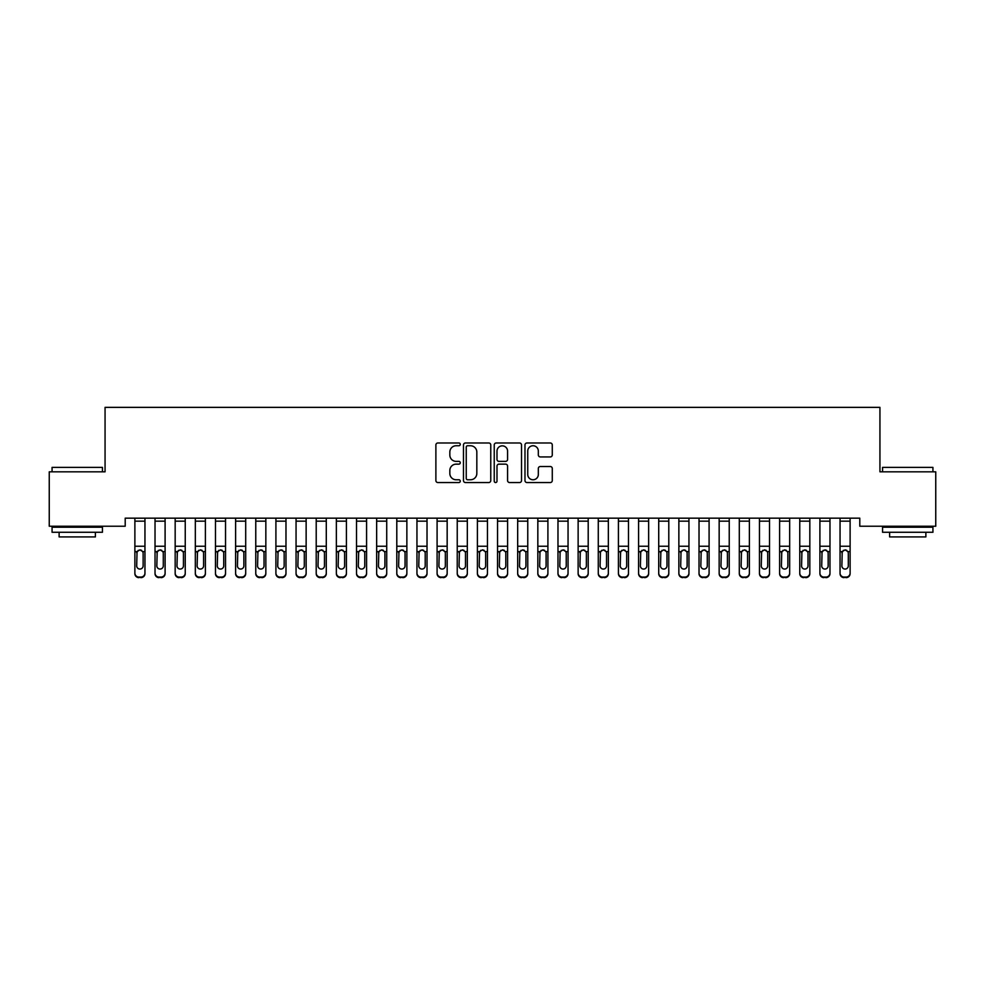 <?xml version="1.0" encoding="UTF-8"?>
<svg xmlns="http://www.w3.org/2000/svg" width="985" height="985" viewBox="0 0 985 985"><rect width="100%" height="100%" fill="white"/><g stroke="black" fill="none" stroke-linecap="round" stroke-linejoin="round"><path stroke-width="1.48" d="M460.266 444.37A1.379 1.379 0 0 0 458.875 442.991L437.869 442.991A1.982 1.982 0 0 0 435.887 444.961L435.887 480.557A1.982 1.982 0 0 0 437.869 482.539L458.875 482.539A1.379 1.379 0 0 0 460.266 481.148A1.379 1.379 0 0 0 458.875 479.769L456.166 479.769A6.329 6.329 0 0 1 449.837 473.44L449.837 470.473A6.329 6.329 0 0 1 456.166 464.144L458.875 464.144A1.379 1.379 0 0 0 460.266 462.765A1.379 1.379 0 0 0 458.875 461.374L456.166 461.374A6.329 6.329 0 0 1 449.837 455.045L449.837 452.078A6.329 6.329 0 0 1 456.166 445.749L458.875 445.749A1.379 1.379 0 0 0 460.266 444.37M550.295 456.929A1.982 1.982 0 0 0 552.277 454.947L552.277 444.961A1.982 1.982 0 0 0 550.295 442.991L526.963 442.991A1.982 1.982 0 0 0 524.98 444.961L524.98 480.557A1.982 1.982 0 0 0 526.963 482.539L550.295 482.539A1.982 1.982 0 0 0 552.277 480.557L552.277 468.503A1.982 1.982 0 0 0 550.295 466.521L540.309 466.521A1.982 1.982 0 0 0 538.327 468.503L538.327 474.474A5.294 5.294 0 0 1 533.045 479.769A5.294 5.294 0 0 1 527.751 474.474L527.751 451.044A5.294 5.294 0 0 1 533.045 445.749A5.294 5.294 0 0 1 538.327 451.044L538.327 454.947A1.982 1.982 0 0 0 540.309 456.929L550.295 456.929M859.794 518.172L125.206 518.172L125.206 526.224L49.25 526.224L49.25 471.827L105.063 471.827L105.063 407.359L879.937 407.359L879.937 471.827L935.75 471.827L935.75 526.224L859.794 526.224L859.794 518.172M490.764 444.961A1.982 1.982 0 0 0 488.794 442.991L465.462 442.991A1.982 1.982 0 0 0 463.479 444.961L463.479 480.557A1.982 1.982 0 0 0 465.462 482.539L488.794 482.539A1.982 1.982 0 0 0 490.764 480.557L490.764 444.961M496.206 442.991L519.538 442.991A1.982 1.982 0 0 1 521.521 444.961L521.521 480.557A1.982 1.982 0 0 1 519.538 482.539L509.553 482.539A1.982 1.982 0 0 1 507.583 480.557L507.583 466.127A1.982 1.982 0 0 0 505.6 464.144L498.976 464.144A1.982 1.982 0 0 0 496.994 466.127L496.994 481.148A1.379 1.379 0 0 1 495.615 482.539A1.379 1.379 0 0 1 494.236 481.148L494.236 444.961A1.982 1.982 0 0 1 496.206 442.991M467.629 445.749A1.379 1.379 0 0 0 466.25 447.141L466.25 478.39A1.379 1.379 0 0 0 467.629 479.769L470.498 479.769A6.329 6.329 0 0 0 476.826 473.44L476.826 452.078A6.329 6.329 0 0 0 470.498 445.749L467.629 445.749M507.583 451.142A5.294 5.294 0 0 0 502.288 445.848A5.294 5.294 0 0 0 496.994 451.142L496.994 459.404A1.982 1.982 0 0 0 498.976 461.374L505.6 461.374A1.982 1.982 0 0 0 507.583 459.404L507.583 451.142M134.883 552.191L134.883 573.061A4.026 4.002 -0 0 0 138.91 577.062L140.917 577.062A4.026 4.002 -0 0 0 144.955 573.061L144.955 573.639A4.026 4.002 180 0 1 140.917 577.641L140.917 577.062M143.133 565.858L143.133 553.09L143.133 565.858A3.226 3.201 180 0 1 139.919 569.059A3.226 3.201 180 0 0 143.133 565.858M136.693 566.437L136.693 565.858A3.226 3.201 180 0 0 139.919 569.059M138.232 550.319L136.693 552.794M141.594 550.319L139.919 549.852L142.776 551.612L143.133 553.09M144.955 518.172L144.955 573.639M134.883 518.172L134.883 573.061M138.91 577.062L140.917 577.641M138.91 577.641A4.026 4.002 180 0 1 134.883 573.639M134.883 551.612L137.05 551.612L136.693 565.858M137.05 551.612L139.919 549.852M155.027 518.172L155.027 573.061A4.026 4.002 -0 0 0 159.053 577.062L161.072 577.062A4.026 4.002 -0 0 0 165.098 573.061L165.098 573.639A4.026 4.002 180 0 1 161.072 577.641L161.072 577.062M165.098 552.191L165.098 573.639M163.288 565.858L163.288 553.09L163.288 565.858A3.226 3.201 180 0 1 160.062 569.059A3.226 3.201 180 0 0 163.288 565.858M156.837 566.437L156.837 565.858A3.226 3.201 180 0 0 160.062 569.059M158.376 550.319L156.837 552.794M161.749 550.319L160.062 549.852L162.931 551.612L163.288 553.09M175.17 518.172L175.17 573.061A4.026 4.002 -0 0 0 179.208 577.062L181.215 577.062A4.026 4.002 -0 0 0 185.242 573.061L185.242 573.639A4.026 4.002 180 0 1 181.215 577.641L181.215 577.062M185.242 552.191L185.242 573.639M183.432 565.858L183.432 553.09L183.432 565.858A3.226 3.201 180 0 1 180.206 569.059A3.226 3.201 180 0 0 183.432 565.858M176.992 566.437L176.992 565.858A3.226 3.201 180 0 0 180.206 569.059M178.531 550.319L176.992 552.794M181.893 550.319L180.206 549.852L183.075 551.612L183.432 553.09M165.098 518.172L165.098 573.061M159.053 577.062L161.072 577.641M159.053 577.641A4.026 4.002 180 0 1 155.027 573.639M155.027 551.612L157.194 551.612L156.837 565.858M157.194 551.612L160.062 549.852M185.242 518.172L185.242 573.061M179.208 577.062L181.215 577.641M179.208 577.641A4.026 4.002 180 0 1 175.17 573.639M175.17 551.612L177.349 551.612L176.992 565.858M177.349 551.612L180.206 549.852M52.07 467.395L102.44 467.395L52.07 467.395L52.07 471.827M102.44 532.269L52.07 532.269L52.07 527.234L102.44 527.234L102.44 532.269M95.385 532.269L95.385 536.911L59.125 536.911L59.125 532.269M882.56 467.395L932.93 467.395L882.56 467.395L882.56 471.827M932.93 532.269L882.56 532.269L882.56 527.234L932.93 527.234L932.93 532.269M925.875 532.269L925.875 536.911L889.615 536.911L889.615 532.269M195.325 518.172L195.325 573.061A4.026 4.002 -0 0 0 199.352 577.062L201.371 577.062A4.026 4.002 -0 0 0 205.397 573.061L205.397 573.639A4.026 4.002 180 0 1 201.371 577.641L201.371 577.062M205.397 552.191L205.397 573.639M203.587 565.858L203.587 553.09L203.587 565.858A3.226 3.201 180 0 1 200.361 569.059A3.226 3.201 180 0 0 203.587 565.858M197.135 566.437L197.135 565.858A3.226 3.201 180 0 0 200.361 569.059M198.675 550.319L197.135 552.794M202.036 550.319L200.361 549.852L203.23 551.612L203.587 553.09M215.469 518.172L215.469 573.061A4.026 4.002 -0 0 0 219.495 577.062L221.514 577.062A4.026 4.002 -0 0 0 225.54 573.061L225.54 573.639A4.026 4.002 180 0 1 221.514 577.641L221.514 577.062M225.54 552.191L225.54 573.639M223.73 565.858L223.73 553.09L223.73 565.858A3.226 3.201 180 0 1 220.505 569.059A3.226 3.201 180 0 0 223.73 565.858M217.279 566.437L217.279 565.858A3.226 3.201 180 0 0 220.505 569.059M218.818 550.319L217.279 552.794M222.191 550.319L220.505 549.852L223.373 551.612L223.73 553.09M205.397 518.172L205.397 573.061M199.352 577.062L201.371 577.641M199.352 577.641A4.026 4.002 180 0 1 195.325 573.639M195.325 551.612L197.493 551.612L197.135 565.858M197.493 551.612L200.361 549.852M225.54 518.172L225.54 573.061M219.495 577.062L221.514 577.641M219.495 577.641A4.026 4.002 180 0 1 215.469 573.639M215.469 551.612L217.636 551.612L217.279 565.858M217.636 551.612L220.505 549.852M235.612 518.172L235.612 573.061A4.026 4.002 -0 0 0 239.65 577.062L241.657 577.062A4.026 4.002 -0 0 0 245.696 573.061L245.696 573.639A4.026 4.002 180 0 1 241.657 577.641L241.657 577.062M245.696 552.191L245.696 573.639M243.874 565.858L243.874 553.09L243.874 565.858A3.226 3.201 180 0 1 240.648 569.059A3.226 3.201 180 0 0 243.874 565.858M237.434 566.437L237.434 565.858A3.226 3.201 180 0 0 240.648 569.059M238.973 550.319L237.434 552.794M242.335 550.319L240.648 549.852L243.517 551.612L243.874 553.09M245.696 518.172L245.696 573.061M239.65 577.062L241.657 577.641M239.65 577.641A4.026 4.002 180 0 1 235.612 573.639M235.612 551.612L237.791 551.612L237.434 565.858M237.791 551.612L240.648 549.852M255.768 518.172L255.768 573.061A4.026 4.002 -0 0 0 259.794 577.062L261.813 577.062A4.026 4.002 -0 0 0 265.839 573.061L265.839 573.639A4.026 4.002 180 0 1 261.813 577.641L261.813 577.062M265.839 552.191L265.839 573.639M264.029 565.858L264.029 553.09L264.029 565.858A3.226 3.201 180 0 1 260.803 569.059A3.226 3.201 180 0 0 264.029 565.858M257.577 566.437L257.577 565.858A3.226 3.201 180 0 0 260.803 569.059M259.117 550.319L257.577 552.794M262.478 550.319L260.803 549.852L263.672 551.612L264.029 553.09M265.839 518.172L265.839 573.061M259.794 577.062L261.813 577.641M259.794 577.641A4.026 4.002 180 0 1 255.768 573.639M255.768 551.612L257.935 551.612L257.577 565.858M257.935 551.612L260.803 549.852M275.911 518.172L275.911 573.061A4.026 4.002 -0 0 0 279.937 577.062L281.956 577.062A4.026 4.002 -0 0 0 285.982 573.061L285.982 573.639A4.026 4.002 180 0 1 281.956 577.641L281.956 577.062M285.982 552.191L285.982 573.639M284.173 565.858L284.173 553.09L284.173 565.858A3.226 3.201 180 0 1 280.947 569.059A3.226 3.201 180 0 0 284.173 565.858M277.721 566.437L277.721 565.858A3.226 3.201 180 0 0 280.947 569.059M279.272 550.319L277.721 552.794M282.633 550.319L280.947 549.852L283.815 551.612L284.173 553.09M285.982 518.172L285.982 573.061M279.937 577.062L281.956 577.641M279.937 577.641A4.026 4.002 180 0 1 275.911 573.639M275.911 551.612L278.078 551.612L277.721 565.858M278.078 551.612L280.947 549.852M296.054 518.172L296.054 573.061A4.026 4.002 -0 0 0 300.093 577.062L302.099 577.062A4.026 4.002 -0 0 0 306.138 573.061L306.138 573.639A4.026 4.002 180 0 1 302.099 577.641L302.099 577.062M306.138 552.191L306.138 573.639M304.316 565.858L304.316 553.09L304.316 565.858A3.226 3.201 180 0 1 301.102 569.059A3.226 3.201 180 0 0 304.316 565.858M297.876 566.437L297.876 565.858A3.226 3.201 180 0 0 301.102 569.059M299.415 550.319L297.876 552.794M302.777 550.319L301.102 549.852L303.959 551.612L304.316 553.09M306.138 518.172L306.138 573.061M300.093 577.062L302.099 577.641M300.093 577.641A4.026 4.002 180 0 1 296.054 573.639M296.054 551.612L298.233 551.612L297.876 565.858M298.233 551.612L301.102 549.852M316.21 518.172L316.21 573.061A4.026 4.002 -0 0 0 320.236 577.062L322.255 577.062A4.026 4.002 -0 0 0 326.281 573.061L326.281 573.639A4.026 4.002 180 0 1 322.255 577.641L322.255 577.062M326.281 552.191L326.281 573.639M324.471 565.858L324.471 553.09L324.471 565.858A3.226 3.201 180 0 1 321.245 569.059A3.226 3.201 180 0 0 324.471 565.858M318.02 566.437L318.02 565.858A3.226 3.201 180 0 0 321.245 569.059M319.559 550.319L318.02 552.794M322.932 550.319L321.245 549.852L324.114 551.612L324.471 553.09M326.281 518.172L326.281 573.061M320.236 577.062L322.255 577.641M320.236 577.641A4.026 4.002 180 0 1 316.21 573.639M316.21 551.612L318.377 551.612L318.02 565.858M318.377 551.612L321.245 549.852M336.353 518.172L336.353 573.061A4.026 4.002 -0 0 0 340.379 577.062L342.398 577.062A4.026 4.002 -0 0 0 346.425 573.061L346.425 573.639A4.026 4.002 180 0 1 342.398 577.641L342.398 577.062M346.425 552.191L346.425 573.639M344.615 565.858L344.615 553.09L344.615 565.858A3.226 3.201 180 0 1 341.389 569.059A3.226 3.201 180 0 0 344.615 565.858M338.163 566.437L338.163 565.858A3.226 3.201 180 0 0 341.389 569.059M339.714 550.319L338.163 552.794M343.075 550.319L341.389 549.852L344.257 551.612L344.615 553.09M346.425 518.172L346.425 573.061M340.379 577.062L342.398 577.641M340.379 577.641A4.026 4.002 180 0 1 336.353 573.639M336.353 551.612L338.52 551.612L338.163 565.858M338.52 551.612L341.389 549.852M356.508 518.172L356.508 573.061A4.026 4.002 -0 0 0 360.535 577.062L362.542 577.062A4.026 4.002 -0 0 0 366.58 573.061L366.58 573.639A4.026 4.002 180 0 1 362.542 577.641L362.542 577.062M366.58 552.191L366.58 573.639M364.758 565.858L364.758 553.09L364.758 565.858A3.226 3.201 180 0 1 361.544 569.059A3.226 3.201 180 0 0 364.758 565.858M358.318 566.437L358.318 565.858A3.226 3.201 180 0 0 361.544 569.059M359.857 550.319L358.318 552.794M363.219 550.319L361.544 549.852L364.401 551.612L364.758 553.09M366.58 518.172L366.58 573.061M360.535 577.062L362.542 577.641M360.535 577.641A4.026 4.002 180 0 1 356.508 573.639M356.508 551.612L358.675 551.612L358.318 565.858M358.675 551.612L361.544 549.852M376.652 518.172L376.652 573.061A4.026 4.002 -0 0 0 380.678 577.062L382.697 577.062A4.026 4.002 -0 0 0 386.723 573.061L386.723 573.639A4.026 4.002 180 0 1 382.697 577.641L382.697 577.062M386.723 552.191L386.723 573.639M384.913 565.858L384.913 553.09L384.913 565.858A3.226 3.201 180 0 1 381.688 569.059A3.226 3.201 180 0 0 384.913 565.858M378.462 566.437L378.462 565.858A3.226 3.201 180 0 0 381.688 569.059M380.001 550.319L378.462 552.794M383.374 550.319L381.688 549.852L384.556 551.612L384.913 553.09M386.723 518.172L386.723 573.061M380.678 577.062L382.697 577.641M380.678 577.641A4.026 4.002 180 0 1 376.652 573.639M376.652 551.612L378.819 551.612L378.462 565.858M378.819 551.612L381.688 549.852M396.795 518.172L396.795 573.061A4.026 4.002 -0 0 0 400.833 577.062L402.84 577.062A4.026 4.002 -0 0 0 406.867 573.061L406.867 573.639A4.026 4.002 180 0 1 402.84 577.641L402.84 577.062M406.867 552.191L406.867 573.639M405.057 565.858L405.057 553.09L405.057 565.858A3.226 3.201 180 0 1 401.831 569.059A3.226 3.201 180 0 0 405.057 565.858M398.617 566.437L398.617 565.858A3.226 3.201 180 0 0 401.831 569.059M400.156 550.319L398.617 552.794M403.518 550.319L401.831 549.852L404.7 551.612L405.057 553.09M406.867 518.172L406.867 573.061M400.833 577.062L402.84 577.641M400.833 577.641A4.026 4.002 180 0 1 396.795 573.639M396.795 551.612L398.974 551.612L398.617 565.858M398.974 551.612L401.831 549.852M416.95 518.172L416.95 573.061A4.026 4.002 -0 0 0 420.977 577.062L422.996 577.062A4.026 4.002 -0 0 0 427.022 573.061L427.022 573.639A4.026 4.002 180 0 1 422.996 577.641L422.996 577.062M427.022 552.191L427.022 573.639M425.212 565.858L425.212 553.09L425.212 565.858A3.226 3.201 180 0 1 421.986 569.059A3.226 3.201 180 0 0 425.212 565.858M418.76 566.437L418.76 565.858A3.226 3.201 180 0 0 421.986 569.059M420.3 550.319L418.76 552.794M423.661 550.319L421.986 549.852L424.855 551.612L425.212 553.09M427.022 518.172L427.022 573.061M420.977 577.062L422.996 577.641M420.977 577.641A4.026 4.002 180 0 1 416.95 573.639M416.95 551.612L419.117 551.612L418.76 565.858M419.117 551.612L421.986 549.852M437.094 518.172L437.094 573.061A4.026 4.002 -0 0 0 441.12 577.062L443.139 577.062A4.026 4.002 -0 0 0 447.165 573.061L447.165 573.639A4.026 4.002 180 0 1 443.139 577.641L443.139 577.062M447.165 552.191L447.165 573.639M445.355 565.858L445.355 553.09L445.355 565.858A3.226 3.201 180 0 1 442.13 569.059A3.226 3.201 180 0 0 445.355 565.858M438.904 566.437L438.904 565.858A3.226 3.201 180 0 0 442.13 569.059M440.443 550.319L438.904 552.794M443.816 550.319L442.13 549.852L444.998 551.612L445.355 553.09M447.165 518.172L447.165 573.061M441.12 577.062L443.139 577.641M441.12 577.641A4.026 4.002 180 0 1 437.094 573.639M437.094 551.612L439.261 551.612L438.904 565.858M439.261 551.612L442.13 549.852M457.237 518.172L457.237 573.061A4.026 4.002 -0 0 0 461.275 577.062L463.282 577.062A4.026 4.002 -0 0 0 467.321 573.061L467.321 573.639A4.026 4.002 180 0 1 463.282 577.641L463.282 577.062M467.321 552.191L467.321 573.639M465.499 565.858L465.499 553.09L465.499 565.858A3.226 3.201 180 0 1 462.273 569.059A3.226 3.201 180 0 0 465.499 565.858M459.059 566.437L459.059 565.858A3.226 3.201 180 0 0 462.273 569.059M460.598 550.319L459.059 552.794M463.96 550.319L462.273 549.852L465.142 551.612L465.499 553.09M467.321 518.172L467.321 573.061M461.275 577.062L463.282 577.641M461.275 577.641A4.026 4.002 180 0 1 457.237 573.639M457.237 551.612L459.416 551.612L459.059 565.858M459.416 551.612L462.273 549.852M477.393 518.172L477.393 573.061A4.026 4.002 -0 0 0 481.419 577.062L483.438 577.062A4.026 4.002 -0 0 0 487.464 573.061L487.464 573.639A4.026 4.002 180 0 1 483.438 577.641L483.438 577.062M487.464 552.191L487.464 573.639M485.654 565.858L485.654 553.09L485.654 565.858A3.226 3.201 180 0 1 482.428 569.059A3.226 3.201 180 0 0 485.654 565.858M479.202 566.437L479.202 565.858A3.226 3.201 180 0 0 482.428 569.059M480.742 550.319L479.202 552.794M484.103 550.319L482.428 549.852L485.297 551.612L485.654 553.09M487.464 518.172L487.464 573.061M481.419 577.062L483.438 577.641M481.419 577.641A4.026 4.002 180 0 1 477.393 573.639M477.393 551.612L479.56 551.612L479.202 565.858M479.56 551.612L482.428 549.852M497.536 518.172L497.536 573.061A4.026 4.002 -0 0 0 501.562 577.062L503.581 577.062A4.026 4.002 -0 0 0 507.607 573.061L507.607 573.639A4.026 4.002 180 0 1 503.581 577.641L503.581 577.062M507.607 552.191L507.607 573.639M505.798 565.858L505.798 553.09L505.798 565.858A3.226 3.201 180 0 1 502.572 569.059A3.226 3.201 180 0 0 505.798 565.858M499.346 566.437L499.346 565.858A3.226 3.201 180 0 0 502.572 569.059M500.897 550.319L499.346 552.794M504.258 550.319L502.572 549.852L505.44 551.612L505.798 553.09M507.607 518.172L507.607 573.061M501.562 577.062L503.581 577.641M501.562 577.641A4.026 4.002 180 0 1 497.536 573.639M497.536 551.612L499.703 551.612L499.346 565.858M499.703 551.612L502.572 549.852M517.679 518.172L517.679 573.061A4.026 4.002 -0 0 0 521.718 577.062L523.725 577.062A4.026 4.002 -0 0 0 527.763 573.061L527.763 573.639A4.026 4.002 180 0 1 523.725 577.641L523.725 577.062M527.763 552.191L527.763 573.639M525.941 565.858L525.941 553.09L525.941 565.858A3.226 3.201 180 0 1 522.727 569.059A3.226 3.201 180 0 0 525.941 565.858M519.501 566.437L519.501 565.858A3.226 3.201 180 0 0 522.727 569.059M521.04 550.319L519.501 552.794M524.402 550.319L522.727 549.852L525.584 551.612L525.941 553.09M527.763 518.172L527.763 573.061M521.718 577.062L523.725 577.641M521.718 577.641A4.026 4.002 180 0 1 517.679 573.639M517.679 551.612L519.858 551.612L519.501 565.858M519.858 551.612L522.727 549.852M537.835 518.172L537.835 573.061A4.026 4.002 -0 0 0 541.861 577.062L543.88 577.062A4.026 4.002 -0 0 0 547.906 573.061L547.906 573.639A4.026 4.002 180 0 1 543.88 577.641L543.88 577.062M547.906 552.191L547.906 573.639M546.096 565.858L546.096 553.09L546.096 565.858A3.226 3.201 180 0 1 542.87 569.059A3.226 3.201 180 0 0 546.096 565.858M539.645 566.437L539.645 565.858A3.226 3.201 180 0 0 542.87 569.059M541.184 550.319L539.645 552.794M544.557 550.319L542.87 549.852L545.739 551.612L546.096 553.09M547.906 518.172L547.906 573.061M541.861 577.062L543.88 577.641M541.861 577.641A4.026 4.002 180 0 1 537.835 573.639M537.835 551.612L540.002 551.612L539.645 565.858M540.002 551.612L542.87 549.852M557.978 518.172L557.978 573.061A4.026 4.002 -0 0 0 562.004 577.062L564.023 577.062A4.026 4.002 -0 0 0 568.049 573.061L568.049 573.639A4.026 4.002 180 0 1 564.023 577.641L564.023 577.062M568.049 552.191L568.049 573.639M566.24 565.858L566.24 553.09L566.24 565.858A3.226 3.201 180 0 1 563.014 569.059A3.226 3.201 180 0 0 566.24 565.858M559.788 566.437L559.788 565.858A3.226 3.201 180 0 0 563.014 569.059M561.339 550.319L559.788 552.794M564.7 550.319L563.014 549.852L565.883 551.612L566.24 553.09M568.049 518.172L568.049 573.061M562.004 577.062L564.023 577.641M562.004 577.641A4.026 4.002 180 0 1 557.978 573.639M557.978 551.612L560.145 551.612L559.788 565.858M560.145 551.612L563.014 549.852M578.133 518.172L578.133 573.061A4.026 4.002 -0 0 0 582.16 577.062L584.167 577.062A4.026 4.002 -0 0 0 588.205 573.061L588.205 573.639A4.026 4.002 180 0 1 584.167 577.641L584.167 577.062M588.205 552.191L588.205 573.639M586.383 565.858L586.383 553.09L586.383 565.858A3.226 3.201 180 0 1 583.169 569.059A3.226 3.201 180 0 0 586.383 565.858M579.943 566.437L579.943 565.858A3.226 3.201 180 0 0 583.169 569.059M581.482 550.319L579.943 552.794M584.844 550.319L583.169 549.852L586.026 551.612L586.383 553.09M588.205 518.172L588.205 573.061M582.16 577.062L584.167 577.641M582.16 577.641A4.026 4.002 180 0 1 578.133 573.639M578.133 551.612L580.3 551.612L579.943 565.858M580.3 551.612L583.169 549.852M598.277 518.172L598.277 573.061A4.026 4.002 -0 0 0 602.303 577.062L604.322 577.062A4.026 4.002 -0 0 0 608.348 573.061L608.348 573.639A4.026 4.002 180 0 1 604.322 577.641L604.322 577.062M608.348 552.191L608.348 573.639M606.538 565.858L606.538 553.09L606.538 565.858A3.226 3.201 180 0 1 603.312 569.059A3.226 3.201 180 0 0 606.538 565.858M600.087 566.437L600.087 565.858A3.226 3.201 180 0 0 603.312 569.059M601.626 550.319L600.087 552.794M604.999 550.319L603.312 549.852L606.181 551.612L606.538 553.09M608.348 518.172L608.348 573.061M602.303 577.062L604.322 577.641M602.303 577.641A4.026 4.002 180 0 1 598.277 573.639M598.277 551.612L600.444 551.612L600.087 565.858M600.444 551.612L603.312 549.852M618.42 518.172L618.42 573.061A4.026 4.002 -0 0 0 622.458 577.062L624.465 577.062A4.026 4.002 -0 0 0 628.492 573.061L628.492 573.639A4.026 4.002 180 0 1 624.465 577.641L624.465 577.062M628.492 552.191L628.492 573.639M626.682 565.858L626.682 553.09L626.682 565.858A3.226 3.201 180 0 1 623.456 569.059A3.226 3.201 180 0 0 626.682 565.858M620.242 566.437L620.242 565.858A3.226 3.201 180 0 0 623.456 569.059M621.781 550.319L620.242 552.794M625.143 550.319L623.456 549.852L626.325 551.612L626.682 553.09M628.492 518.172L628.492 573.061M622.458 577.062L624.465 577.641M622.458 577.641A4.026 4.002 180 0 1 618.42 573.639M618.42 551.612L620.599 551.612L620.242 565.858M620.599 551.612L623.456 549.852M638.575 518.172L638.575 573.061A4.026 4.002 -0 0 0 642.602 577.062L644.621 577.062A4.026 4.002 -0 0 0 648.647 573.061L648.647 573.639A4.026 4.002 180 0 1 644.621 577.641L644.621 577.062M648.647 552.191L648.647 573.639M646.837 565.858L646.837 553.09L646.837 565.858A3.226 3.201 180 0 1 643.611 569.059A3.226 3.201 180 0 0 646.837 565.858M640.385 566.437L640.385 565.858A3.226 3.201 180 0 0 643.611 569.059M641.924 550.319L640.385 552.794M645.286 550.319L643.611 549.852L646.48 551.612L646.837 553.09M648.647 518.172L648.647 573.061M642.602 577.062L644.621 577.641M642.602 577.641A4.026 4.002 180 0 1 638.575 573.639M638.575 551.612L640.742 551.612L640.385 565.858M640.742 551.612L643.611 549.852M658.719 518.172L658.719 573.061A4.026 4.002 -0 0 0 662.745 577.062L664.764 577.062A4.026 4.002 -0 0 0 668.79 573.061L668.79 573.639A4.026 4.002 180 0 1 664.764 577.641L664.764 577.062M668.79 552.191L668.79 573.639M666.98 565.858L666.98 553.09L666.98 565.858A3.226 3.201 180 0 1 663.755 569.059A3.226 3.201 180 0 0 666.98 565.858M660.529 566.437L660.529 565.858A3.226 3.201 180 0 0 663.755 569.059M662.068 550.319L660.529 552.794M665.441 550.319L663.755 549.852L666.623 551.612L666.98 553.09M668.79 518.172L668.79 573.061M662.745 577.062L664.764 577.641M662.745 577.641A4.026 4.002 180 0 1 658.719 573.639M658.719 551.612L660.886 551.612L660.529 565.858M660.886 551.612L663.755 549.852M678.862 518.172L678.862 573.061A4.026 4.002 -0 0 0 682.9 577.062L684.907 577.062A4.026 4.002 -0 0 0 688.946 573.061L688.946 573.639A4.026 4.002 180 0 1 684.907 577.641L684.907 577.062M688.946 552.191L688.946 573.639M687.124 565.858L687.124 553.09L687.124 565.858A3.226 3.201 180 0 1 683.898 569.059A3.226 3.201 180 0 0 687.124 565.858M680.684 566.437L680.684 565.858A3.226 3.201 180 0 0 683.898 569.059M682.223 550.319L680.684 552.794M685.585 550.319L683.898 549.852L686.767 551.612L687.124 553.09M688.946 518.172L688.946 573.061M682.9 577.062L684.907 577.641M682.9 577.641A4.026 4.002 180 0 1 678.862 573.639M678.862 551.612L681.041 551.612L680.684 565.858M681.041 551.612L683.898 549.852M699.018 518.172L699.018 573.061A4.026 4.002 -0 0 0 703.044 577.062L705.063 577.062A4.026 4.002 -0 0 0 709.089 573.061L709.089 573.639A4.026 4.002 180 0 1 705.063 577.641L705.063 577.062M709.089 552.191L709.089 573.639M707.279 565.858L707.279 553.09L707.279 565.858A3.226 3.201 180 0 1 704.053 569.059A3.226 3.201 180 0 0 707.279 565.858M700.827 566.437L700.827 565.858A3.226 3.201 180 0 0 704.053 569.059M702.367 550.319L700.827 552.794M705.728 550.319L704.053 549.852L706.922 551.612L707.279 553.09M709.089 518.172L709.089 573.061M703.044 577.062L705.063 577.641M703.044 577.641A4.026 4.002 180 0 1 699.018 573.639M699.018 551.612L701.185 551.612L700.827 565.858M701.185 551.612L704.053 549.852M719.161 518.172L719.161 573.061A4.026 4.002 -0 0 0 723.187 577.062L725.206 577.062A4.026 4.002 -0 0 0 729.232 573.061L729.232 573.639A4.026 4.002 180 0 1 725.206 577.641L725.206 577.062M729.232 552.191L729.232 573.639M727.422 565.858L727.422 553.09L727.422 565.858A3.226 3.201 180 0 1 724.197 569.059A3.226 3.201 180 0 0 727.422 565.858M720.971 566.437L720.971 565.858A3.226 3.201 180 0 0 724.197 569.059M722.522 550.319L720.971 552.794M725.883 550.319L724.197 549.852L727.065 551.612L727.422 553.09M729.232 518.172L729.232 573.061M723.187 577.062L725.206 577.641M723.187 577.641A4.026 4.002 180 0 1 719.161 573.639M719.161 551.612L721.328 551.612L720.971 565.858M721.328 551.612L724.197 549.852M739.304 518.172L739.304 573.061A4.026 4.002 -0 0 0 743.343 577.062L745.35 577.062A4.026 4.002 -0 0 0 749.388 573.061L749.388 573.639A4.026 4.002 180 0 1 745.35 577.641L745.35 577.062M749.388 552.191L749.388 573.639M747.566 565.858L747.566 553.09L747.566 565.858A3.226 3.201 180 0 1 744.352 569.059A3.226 3.201 180 0 0 747.566 565.858M741.126 566.437L741.126 565.858A3.226 3.201 180 0 0 744.352 569.059M742.665 550.319L741.126 552.794M746.027 550.319L744.352 549.852L747.209 551.612L747.566 553.09M749.388 518.172L749.388 573.061M743.343 577.062L745.35 577.641M743.343 577.641A4.026 4.002 180 0 1 739.304 573.639M739.304 551.612L741.483 551.612L741.126 565.858M741.483 551.612L744.352 549.852M759.46 518.172L759.46 573.061A4.026 4.002 -0 0 0 763.486 577.062L765.505 577.062A4.026 4.002 -0 0 0 769.531 573.061L769.531 573.639A4.026 4.002 180 0 1 765.505 577.641L765.505 577.062M769.531 552.191L769.531 573.639M767.721 565.858L767.721 553.09L767.721 565.858A3.226 3.201 180 0 1 764.495 569.059A3.226 3.201 180 0 0 767.721 565.858M761.27 566.437L761.27 565.858A3.226 3.201 180 0 0 764.495 569.059M762.809 550.319L761.27 552.794M766.182 550.319L764.495 549.852L767.364 551.612L767.721 553.09M769.531 518.172L769.531 573.061M763.486 577.062L765.505 577.641M763.486 577.641A4.026 4.002 180 0 1 759.46 573.639M759.46 551.612L761.627 551.612L761.27 565.858M761.627 551.612L764.495 549.852M779.603 518.172L779.603 573.061A4.026 4.002 -0 0 0 783.629 577.062L785.648 577.062A4.026 4.002 -0 0 0 789.674 573.061L789.674 573.639A4.026 4.002 180 0 1 785.648 577.641L785.648 577.062M789.674 552.191L789.674 573.639M787.865 565.858L787.865 553.09L787.865 565.858A3.226 3.201 180 0 1 784.639 569.059A3.226 3.201 180 0 0 787.865 565.858M781.413 566.437L781.413 565.858A3.226 3.201 180 0 0 784.639 569.059M782.964 550.319L781.413 552.794M786.325 550.319L784.639 549.852L787.508 551.612L787.865 553.09M789.674 518.172L789.674 573.061M783.629 577.062L785.648 577.641M783.629 577.641A4.026 4.002 180 0 1 779.603 573.639M779.603 551.612L781.77 551.612L781.413 565.858M781.77 551.612L784.639 549.852M799.758 518.172L799.758 573.061A4.026 4.002 -0 0 0 803.785 577.062L805.792 577.062A4.026 4.002 -0 0 0 809.83 573.061L809.83 573.639A4.026 4.002 180 0 1 805.792 577.641L805.792 577.062M809.83 552.191L809.83 573.639M808.008 565.858L808.008 553.09L808.008 565.858A3.226 3.201 180 0 1 804.794 569.059A3.226 3.201 180 0 0 808.008 565.858M801.568 566.437L801.568 565.858A3.226 3.201 180 0 0 804.794 569.059M803.107 550.319L801.568 552.794M806.469 550.319L804.794 549.852L807.651 551.612L808.008 553.09M809.83 518.172L809.83 573.061M803.785 577.062L805.792 577.641M803.785 577.641A4.026 4.002 180 0 1 799.758 573.639M799.758 551.612L801.925 551.612L801.568 565.858M801.925 551.612L804.794 549.852M819.902 518.172L819.902 573.061A4.026 4.002 -0 0 0 823.928 577.062L825.947 577.062A4.026 4.002 -0 0 0 829.973 573.061L829.973 573.639A4.026 4.002 180 0 1 825.947 577.641L825.947 577.062M829.973 552.191L829.973 573.639M828.163 565.858L828.163 553.09L828.163 565.858A3.226 3.201 180 0 1 824.938 569.059A3.226 3.201 180 0 0 828.163 565.858M821.712 566.437L821.712 565.858A3.226 3.201 180 0 0 824.938 569.059M823.251 550.319L821.712 552.794M826.624 550.319L824.938 549.852L827.806 551.612L828.163 553.09M829.973 518.172L829.973 573.061M823.928 577.062L825.947 577.641M823.928 577.641A4.026 4.002 180 0 1 819.902 573.639M819.902 551.612L822.069 551.612L821.712 565.858M822.069 551.612L824.938 549.852M840.045 518.172L840.045 573.061A4.026 4.002 -0 0 0 844.083 577.062L846.09 577.062A4.026 4.002 -0 0 0 850.117 573.061L850.117 573.639A4.026 4.002 180 0 1 846.09 577.641L846.09 577.062M850.117 552.191L850.117 573.639M848.307 565.858L848.307 553.09L848.307 565.858A3.226 3.201 180 0 1 845.081 569.059A3.226 3.201 180 0 0 848.307 565.858M841.867 566.437L841.867 565.858A3.226 3.201 180 0 0 845.081 569.059M843.406 550.319L841.867 552.794M846.768 550.319L845.081 549.852L847.95 551.612L848.307 553.09M850.117 518.172L850.117 573.061M844.083 577.062L846.09 577.641M844.083 577.641A4.026 4.002 180 0 1 840.045 573.639M840.045 551.612L842.224 551.612L841.867 565.858M842.224 551.612L845.081 549.852M134.883 518.208L144.955 518.208M142.776 551.612L144.955 551.612M134.883 546.232L144.955 546.232M134.883 521.151L144.955 521.151M155.027 518.208L165.098 518.208M162.931 551.612L165.098 551.612M155.027 546.232L165.098 546.232M155.027 521.151L165.098 521.151M175.17 518.208L185.242 518.208M183.075 551.612L185.242 551.612M175.17 546.232L185.242 546.232M175.17 521.151L185.242 521.151M195.325 518.208L205.397 518.208M203.23 551.612L205.397 551.612M195.325 546.232L205.397 546.232M195.325 521.151L205.397 521.151M215.469 518.208L225.54 518.208M223.373 551.612L225.54 551.612M215.469 546.232L225.54 546.232M215.469 521.151L225.54 521.151M235.612 518.208L245.696 518.208M243.517 551.612L245.696 551.612M235.612 546.232L245.696 546.232M235.612 521.151L245.696 521.151M255.768 518.208L265.839 518.208M263.672 551.612L265.839 551.612M255.768 546.232L265.839 546.232M255.768 521.151L265.839 521.151M275.911 518.208L285.982 518.208M283.815 551.612L285.982 551.612M275.911 546.232L285.982 546.232M275.911 521.151L285.982 521.151M296.054 518.208L306.138 518.208M303.959 551.612L306.138 551.612M296.054 546.232L306.138 546.232M296.054 521.151L306.138 521.151M316.21 518.208L326.281 518.208M324.114 551.612L326.281 551.612M316.21 546.232L326.281 546.232M316.21 521.151L326.281 521.151M336.353 518.208L346.425 518.208M344.257 551.612L346.425 551.612M336.353 546.232L346.425 546.232M336.353 521.151L346.425 521.151M356.508 518.208L366.58 518.208M364.401 551.612L366.58 551.612M356.508 546.232L366.58 546.232M356.508 521.151L366.58 521.151M376.652 518.208L386.723 518.208M384.556 551.612L386.723 551.612M376.652 546.232L386.723 546.232M376.652 521.151L386.723 521.151M396.795 518.208L406.867 518.208M404.7 551.612L406.867 551.612M396.795 546.232L406.867 546.232M396.795 521.151L406.867 521.151M416.95 518.208L427.022 518.208M424.855 551.612L427.022 551.612M416.95 546.232L427.022 546.232M416.95 521.151L427.022 521.151M437.094 518.208L447.165 518.208M444.998 551.612L447.165 551.612M437.094 546.232L447.165 546.232M437.094 521.151L447.165 521.151M457.237 518.208L467.321 518.208M465.142 551.612L467.321 551.612M457.237 546.232L467.321 546.232M457.237 521.151L467.321 521.151M477.393 518.208L487.464 518.208M485.297 551.612L487.464 551.612M477.393 546.232L487.464 546.232M477.393 521.151L487.464 521.151M497.536 518.208L507.607 518.208M505.44 551.612L507.607 551.612M497.536 546.232L507.607 546.232M497.536 521.151L507.607 521.151M517.679 518.208L527.763 518.208M525.584 551.612L527.763 551.612M517.679 546.232L527.763 546.232M517.679 521.151L527.763 521.151M537.835 518.208L547.906 518.208M545.739 551.612L547.906 551.612M537.835 546.232L547.906 546.232M537.835 521.151L547.906 521.151M557.978 518.208L568.049 518.208M565.883 551.612L568.049 551.612M557.978 546.232L568.049 546.232M557.978 521.151L568.049 521.151M578.133 518.208L588.205 518.208M586.026 551.612L588.205 551.612M578.133 546.232L588.205 546.232M578.133 521.151L588.205 521.151M598.277 518.208L608.348 518.208M606.181 551.612L608.348 551.612M598.277 546.232L608.348 546.232M598.277 521.151L608.348 521.151M618.42 518.208L628.492 518.208M626.325 551.612L628.492 551.612M618.42 546.232L628.492 546.232M618.42 521.151L628.492 521.151M638.575 518.208L648.647 518.208M646.48 551.612L648.647 551.612M638.575 546.232L648.647 546.232M638.575 521.151L648.647 521.151M658.719 518.208L668.79 518.208M666.623 551.612L668.79 551.612M658.719 546.232L668.79 546.232M658.719 521.151L668.79 521.151M678.862 518.208L688.946 518.208M686.767 551.612L688.946 551.612M678.862 546.232L688.946 546.232M678.862 521.151L688.946 521.151M699.018 518.208L709.089 518.208M706.922 551.612L709.089 551.612M699.018 546.232L709.089 546.232M699.018 521.151L709.089 521.151M719.161 518.208L729.232 518.208M727.065 551.612L729.232 551.612M719.161 546.232L729.232 546.232M719.161 521.151L729.232 521.151M739.304 518.208L749.388 518.208M747.209 551.612L749.388 551.612M739.304 546.232L749.388 546.232M739.304 521.151L749.388 521.151M759.46 518.208L769.531 518.208M767.364 551.612L769.531 551.612M759.46 546.232L769.531 546.232M759.46 521.151L769.531 521.151M779.603 518.208L789.674 518.208M787.508 551.612L789.674 551.612M779.603 546.232L789.674 546.232M779.603 521.151L789.674 521.151M799.758 518.208L809.83 518.208M807.651 551.612L809.83 551.612M799.758 546.232L809.83 546.232M799.758 521.151L809.83 521.151M819.902 518.208L829.973 518.208M827.806 551.612L829.973 551.612M819.902 546.232L829.973 546.232M819.902 521.151L829.973 521.151M840.045 518.208L850.117 518.208M847.95 551.612L850.117 551.612M840.045 546.232L850.117 546.232M840.045 521.151L850.117 521.151M102.44 471.827L102.44 467.395M90.952 527.234L90.952 526.224M63.557 527.234L63.557 526.224M932.93 471.827L932.93 467.395M921.443 527.234L921.443 526.224M894.048 527.234L894.048 526.224"/></g></svg>
